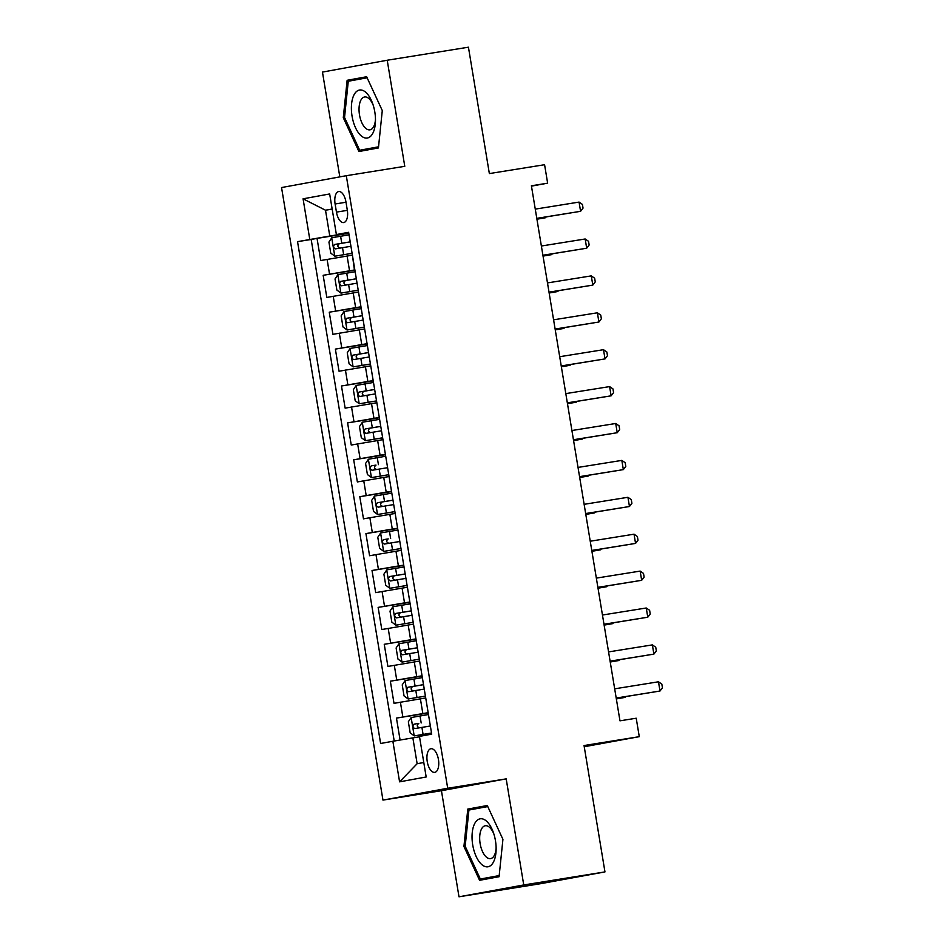<?xml version="1.0" encoding="UTF-8"?>
<svg xmlns="http://www.w3.org/2000/svg" width="944" height="944" viewBox="0 0 944 944"><rect width="100%" height="100%" fill="white"/><g stroke="black" fill="none" stroke-linecap="round" stroke-linejoin="round"><path stroke-width="1.42" d="M438.441 759.531A11.965 5.688 -99.1 0 0 430.948 748.734A11.965 5.688 -99.1 0 0 427.243 761.584A11.965 5.688 -99.1 0 0 434.736 772.369A11.965 5.688 -99.1 0 0 438.441 759.531M458.996 896.8L540.216 883.761L604.962 871.914L523.743 884.953L506.185 778.871L447.704 788.252L382.957 800.099L441.438 790.706L458.996 896.8L523.743 884.953M447.704 788.252L346.295 175.702L281.548 187.549L382.957 800.099M346.295 175.702L404.775 166.321L387.217 60.239L322.459 72.086L339.816 176.894M387.217 60.239L468.436 47.2L489.358 173.578L544.582 164.716L547.638 183.171L531.401 185.779L619.972 720.827L636.221 718.219L639.277 736.674L584.041 745.536L604.962 871.914M351.994 255.21L320.712 260.532L317.042 238.395L348.796 233.298M354.861 269.901L323.155 275.294L354.909 270.196M323.155 275.294L326.813 297.431L358.095 292.109M364.207 329.008L332.925 334.329L329.255 312.193L361.021 307.095M370.319 365.918L339.038 371.228L335.368 349.091L367.122 343.994M376.42 402.817L345.138 408.138L341.48 385.99L373.234 380.892M382.532 439.715L351.251 445.037L347.593 422.888L379.346 417.803M388.645 476.614L357.363 481.936L353.693 459.799L385.447 454.701M394.745 513.512L363.475 518.834L359.806 496.697L391.559 491.6M400.858 550.411L369.576 555.733L365.918 533.596L397.672 528.498M406.97 587.31L375.688 592.631L372.019 570.495L403.772 565.397M413.083 624.208L381.801 629.53L378.131 607.393L409.885 602.296M419.183 661.119L387.901 666.44L384.243 644.292L415.997 639.194M425.296 698.017L394.014 703.339L390.344 681.19L422.11 676.105M335.108 203.987L336.453 212.105A11.599 5.511 -99.1 0 0 343.722 222.56A11.599 5.511 -99.1 0 0 347.309 210.123L345.964 202.004A11.599 5.511 -99.1 0 0 338.695 191.549A11.599 5.511 -99.1 0 0 335.108 203.987L346 202.24M332.182 209.143L325.503 210.217L329.786 236.047L297.537 241.652L380.621 743.494L392.869 741.252L399.583 781.844L426.181 776.983L419.466 736.391L431.715 734.149L348.631 232.307L336.383 234.549L348.702 232.731M309.785 239.41L303.071 198.818L329.668 193.957L336.383 234.549M428.163 712.708L422.841 713.558L420.399 698.796M422.051 675.81L416.729 676.659L414.286 661.897M415.95 638.911L410.628 639.761L408.174 624.999M409.838 602.001L404.516 602.862L402.073 588.1M403.725 565.102L398.403 565.963L395.961 551.202M397.625 528.203L392.291 529.065L389.848 514.303M391.512 491.305L386.19 492.154L383.748 477.404M385.4 454.406L380.078 455.256L377.635 440.494M379.299 417.508L373.966 418.357L371.523 403.595M373.187 380.609L367.865 381.459L365.422 366.697M367.074 343.699L361.753 344.56L359.31 329.798M360.974 306.8L355.64 307.661L353.198 292.9M317.042 238.395L311.178 239.469L394.214 741.028M422.841 713.558L396.456 718.101L400.091 740.037M390.344 681.19L416.729 676.659M384.243 644.292L410.628 639.761M378.131 607.393L404.516 602.862M372.019 570.495L398.403 565.963M365.918 533.596L392.291 529.065M359.806 496.697L386.19 492.154M353.693 459.799L380.078 455.256M347.593 422.888L373.966 418.357M341.48 385.99L367.865 381.459M335.368 349.091L361.753 344.56M329.255 312.193L355.64 307.661M352.348 254.75L354.378 269.618M348.749 233.003L329.786 236.047M584.242 746.739L639.277 736.674M531.46 186.133L547.638 183.171M332.158 209.002L325.503 210.217L303.071 198.818M419.537 736.816L412.858 737.889L417.142 763.72L423.785 762.504M311.178 239.469L297.537 241.652M396.456 718.101L428.21 713.003M358.46 291.649L360.903 306.411M364.573 328.559L367.015 343.309M370.673 365.458L373.116 380.22M376.786 402.356L379.228 417.118M382.898 439.255L385.341 454.017M388.999 476.154L391.453 490.915M395.111 513.052L397.554 527.814M401.224 549.951L403.666 564.713M407.336 586.849L409.779 601.611M413.437 623.76L415.879 638.51M419.549 660.658L421.992 675.42M425.661 697.557L428.104 712.319M392.869 741.252L412.858 737.889M399.583 781.844L417.142 763.72M343.286 117.693L358.921 151.524L378.426 147.948L382.285 110.566L366.638 76.735L347.132 80.299L343.286 117.693L344.536 117.493L348.277 81.255L367.133 77.797M506.185 778.871L441.438 790.706M499.069 876.728L502.928 839.334L487.281 805.515L467.787 809.079L463.929 846.473L479.576 880.304L499.069 876.728M366.768 77.019L360.785 78.116L360.691 78.977M372.078 148.267L372.443 149.046M360.785 78.116L347.132 80.299M487.411 805.798L481.428 806.896L481.346 807.757M492.721 877.047L493.087 877.826M465.191 846.272L463.929 846.473M481.428 806.896L467.787 809.079M536.806 218.442L580.584 211.314L536.794 218.347M579.061 202.087L582.424 204.423L583.038 208.105L580.584 211.314L579.061 202.087L535.26 209.12M349.056 234.844L331.816 237.735L328.925 242.065L330.754 253.134L334.86 256.19L352.112 253.287M334.86 256.19L352.112 253.334M536.935 219.209L545.585 217.722L545.479 217.049M350.212 241.853L334.683 244.449C333.043 246.254 333.291 247.729 335.415 248.874L350.944 246.278M340.088 248.119C337.397 247.068 337.15 245.593 339.356 243.694L350.224 241.888M536.912 219.102L545.585 217.722L546.187 216.931M374.803 111.947A24.308 11.564 -99.1 0 0 372.762 103.875A24.308 11.564 -99.1 0 0 357.552 90.766A24.308 11.564 -99.1 0 0 352.053 116.1A24.308 11.564 -99.1 0 0 365.245 137.977A24.308 11.564 -99.1 0 0 375.476 120.738A24.308 11.564 -99.1 0 0 374.803 111.947M373.234 105.315A16.65 7.918 -99.1 0 0 364.632 96.972A16.65 7.918 -99.1 0 0 359.487 114.826A16.65 7.918 -99.1 0 0 369.918 129.835A16.65 7.918 -99.1 0 0 375.476 119.227M378.509 147.099L359.699 150.249L344.536 117.481M378.544 146.804L359.699 150.249M486.325 820.985A24.308 11.564 -99.1 0 0 472.248 832.608A24.308 11.564 -99.1 0 0 481.829 864.61A24.308 11.564 -99.1 0 0 496.119 849.517A24.308 11.564 -99.1 0 0 493.417 832.655A24.308 11.564 -99.1 0 0 486.325 820.985M493.889 834.095A16.65 7.918 -99.1 0 0 489.464 827.251A16.65 7.918 -99.1 0 0 485.287 825.752A16.65 7.918 -99.1 0 0 479.694 839.228A16.65 7.918 -99.1 0 0 486.384 857.117A16.65 7.918 -99.1 0 0 490.561 858.615A16.65 7.918 -99.1 0 0 496.119 848.007M499.164 875.879L480.343 879.029L465.18 846.261L468.92 810.035L487.777 806.577M499.187 875.584L480.343 879.029M542.918 255.34L586.696 248.213L542.894 255.246M585.162 238.985L588.537 241.322L589.15 245.003L586.696 248.213L585.162 238.985L541.372 246.018M549.019 292.239L592.808 285.112L549.007 292.144M591.274 275.884L594.649 278.22L595.251 281.914L592.808 285.112L591.274 275.884L547.485 282.917M555.131 329.137L598.909 322.01L555.119 329.043M597.387 312.794L600.75 315.119L601.363 318.812L598.909 322.01L597.387 312.794L553.585 319.815M561.243 366.036L605.021 358.909L561.22 365.942M603.487 349.693L606.862 352.018L607.476 355.711L605.021 358.909L603.487 349.693L559.698 356.714M355.168 271.742L337.917 274.633L335.026 278.964L336.866 290.044L340.973 293.088L358.213 290.186M340.973 293.088L358.224 290.233M543.036 256.107L551.697 254.62L551.579 253.948M356.325 278.751L340.796 281.347C339.156 283.153 339.403 284.628 341.527 285.772L357.056 283.176M346.2 285.017C343.498 283.979 343.25 282.504 345.469 280.592L356.336 278.799M543.024 256.013L551.697 254.62L552.299 253.83M361.269 308.641L344.029 311.544L341.138 315.874L342.967 326.943L347.085 329.987L364.325 327.084M347.085 329.987L364.337 327.131M549.148 293.006L557.798 291.519L557.692 290.846M362.437 315.65L346.896 318.246C345.268 320.051 345.504 321.526 347.64 322.671L363.169 320.075M352.313 321.928C349.61 320.877 349.363 319.402 351.581 317.491L362.437 315.697M549.137 292.911L557.798 291.519L558.4 290.728M367.381 345.539L350.141 348.442L347.25 352.773L349.079 363.841L353.186 366.886L370.437 363.995M353.186 366.886L370.437 364.03M555.261 329.904L563.91 328.418L563.804 327.745M368.538 352.549L353.009 355.145C351.369 356.95 351.616 358.425 353.74 359.57L369.269 356.974M358.413 358.826C355.723 357.776 355.475 356.301 357.682 354.389L368.549 352.596M555.237 329.81L563.91 328.418L564.512 327.639M359.298 403.784L376.55 400.893L359.298 403.784L355.192 400.74L353.351 389.671L356.171 385.447L359.192 403.713M356.171 385.447L373.494 382.438M561.361 366.803L570.023 365.316L569.905 364.644M374.65 389.447L359.121 392.043C357.481 393.849 357.729 395.324 359.853 396.468L375.382 393.884M364.526 395.725C361.823 394.675 361.587 393.2 363.794 391.3L374.662 389.494M561.35 366.709L570.023 365.316L570.624 364.537M567.344 402.935L611.134 395.819L567.332 402.84M609.6 386.592L612.975 388.916L613.576 392.61L611.134 395.819L609.6 386.592L565.81 393.613M379.594 419.337L362.354 422.239L359.463 426.57L361.292 437.638L365.411 440.695L382.65 437.792M365.411 440.695L382.662 437.839M567.474 403.702L576.135 402.215L576.017 401.542M380.762 426.346L365.222 428.942C363.593 430.747 363.841 432.222 365.965 433.379L381.494 430.783M370.638 432.623C367.936 431.573 367.688 430.098 369.906 428.198L380.762 426.393M567.462 403.607L576.135 402.215L576.725 401.436M573.456 439.845L617.234 432.718L573.445 439.739M615.712 423.49L619.075 425.815L619.689 429.508L617.234 432.718L615.712 423.49L571.911 430.523M371.523 477.593L388.763 474.69L371.523 477.593L367.405 474.537L365.576 463.469L368.384 459.244L371.417 477.511M368.384 459.244L385.707 456.235M573.586 440.6L582.236 439.113L582.129 438.453M376.739 469.522C374.048 468.472 373.8 466.997 376.007 465.097L371.334 465.84C369.706 467.658 369.942 469.133 372.066 470.277L387.606 467.681M573.563 440.506L582.236 439.113L582.837 438.335M579.569 476.744L623.347 469.616L579.545 476.649M621.825 460.389L625.188 462.725L625.801 466.407L623.347 469.616L621.825 460.389L578.023 467.422M391.819 493.146L374.567 496.037L371.676 500.367L373.517 511.436L377.624 514.492L394.875 511.589M377.624 514.492L394.875 511.636M579.699 477.511L588.348 476.024L588.242 475.351M392.975 500.155L377.447 502.751C375.806 504.556 376.054 506.031 378.178 507.176L393.707 504.58M382.851 506.421C380.149 505.37 379.913 503.895 382.119 501.996L392.987 500.19M579.675 477.404L588.348 476.024L588.95 475.233M585.669 513.642L629.459 506.515L585.658 513.548M627.925 497.287L631.3 499.624L631.914 503.305L629.459 506.515L627.925 497.287L584.135 504.32M397.92 530.044L380.68 532.935L377.789 537.266L379.618 548.346L383.736 551.39L400.976 548.488M383.736 551.39L400.988 548.535M585.799 514.409L594.46 512.922L594.342 512.25M388.963 543.319C386.261 542.281 386.013 540.794 388.232 538.894L383.559 539.649C381.919 541.455 382.167 542.93 384.291 544.074L399.819 541.478M585.787 514.315L594.46 512.922L595.062 512.132M591.782 550.541L635.56 543.414L591.77 550.446M634.038 534.186L637.401 536.522L638.014 540.216L635.56 543.414L634.038 534.186L590.236 541.219M404.032 566.943L386.792 569.846L383.901 574.176L385.73 585.245L389.848 588.289L407.088 585.386M389.848 588.289L407.1 585.433M591.912 551.308L600.561 549.821L600.455 549.148M405.188 573.952L389.66 576.548C388.031 578.353 388.267 579.828 390.391 580.973L405.932 578.377M395.076 580.23C392.374 579.179 392.126 577.704 394.332 575.793L405.2 573.999M591.9 551.213L600.561 549.821L601.163 549.03M597.894 587.439L641.672 580.312L597.882 587.345M640.15 571.096L643.513 573.421L644.127 577.114L641.672 580.312L640.15 571.096L596.348 578.117M410.144 603.841L392.893 606.744L390.002 611.075L391.843 622.143L395.949 625.188L413.201 622.297M395.949 625.188L413.201 622.332M598.024 588.206L606.673 586.72L606.567 586.047M411.301 610.851L395.772 613.447C394.132 615.252 394.38 616.727 396.504 617.872L412.032 615.276M401.176 617.128C398.474 616.078 398.238 614.603 400.445 612.691L411.313 610.898M598 588.112L606.673 586.72L607.275 585.929M604.007 624.338L647.785 617.211L603.983 624.244M646.251 607.995L649.625 610.32L650.239 614.013L647.785 617.211L646.251 607.995L602.461 615.016M402.061 662.086L419.301 659.195L402.061 662.086L397.943 659.042L396.114 647.973L398.934 643.749L401.955 662.015M398.934 643.749L416.257 640.74M604.125 625.105L612.786 623.618L612.668 622.946M417.413 647.749L401.884 650.345C400.244 652.151 400.492 653.626 402.616 654.77L418.145 652.186M407.289 654.027C404.587 652.977 404.339 651.502 406.557 649.602L417.413 647.796M604.113 625.011L612.786 623.618L613.388 622.839M610.107 661.237L653.885 654.121L610.095 661.142M652.363 644.894L655.738 647.218L656.34 650.912L653.885 654.121L652.363 644.894L608.561 651.915M422.357 677.639L405.118 680.541L402.227 684.872L404.056 695.94L408.174 698.985L425.414 696.094M408.174 698.985L425.425 696.141M610.237 662.004L618.886 660.517L618.78 659.844M423.526 684.648L407.985 687.244C406.357 689.049 406.593 690.524 408.717 691.681L424.257 689.085M413.401 690.925C410.699 689.875 410.451 688.4 412.67 686.5L423.526 684.695M610.225 661.909L618.886 660.517L619.488 659.738M616.22 698.135L659.998 691.02L616.208 698.041M658.475 681.792L661.838 684.117L662.452 687.81L659.998 691.02L658.475 681.792L614.674 688.825M414.274 735.895L431.526 732.992L414.274 735.895L410.168 732.839L408.339 721.771L411.147 717.546L414.18 735.813M411.147 717.546L428.47 714.537M616.349 698.902L624.999 697.415L624.893 696.755M419.502 727.824C416.811 726.774 416.564 725.299 418.77 723.399L414.097 724.142C412.457 725.948 412.705 727.435 414.829 728.579L430.358 725.983M616.326 698.808L624.999 697.415L625.601 696.637M349.54 270.763L347.097 256.001M329.539 274.126L327.096 259.364M402.84 716.933L400.398 702.171M396.74 680.022L394.297 665.272M390.627 643.124L388.185 628.362M384.515 606.225L382.072 591.463M378.414 569.326L375.972 554.565M372.302 532.428L369.859 517.666M366.189 495.529L363.747 480.767M360.089 458.631L357.634 443.869M353.976 421.72L351.534 406.97M347.864 384.822L345.421 370.06M341.752 347.923L339.309 333.161M335.651 311.024L333.208 296.263M347.345 210.359L336.453 212.105M331.733 237.841L334.766 256.107M342.507 247.67L343.663 254.679M340.607 236.236L341.763 243.245M339.356 243.694L334.683 244.449M337.846 274.751L340.867 293.018M348.607 284.569L349.776 291.59M346.719 273.135L347.876 280.144M345.469 280.592L340.796 281.347M343.958 311.65L346.979 329.916M354.72 321.479L355.876 328.488M352.82 310.033L353.988 317.042M351.581 317.491L346.896 318.246M350.059 348.548L353.091 366.815M360.832 358.378L361.989 365.387M358.932 346.932L360.089 353.941M357.682 354.389L353.009 355.145M366.933 395.276L368.101 402.286M365.045 383.83L366.201 390.851M363.794 391.3L359.121 392.043M362.284 422.346L365.304 440.612M373.045 432.175L374.202 439.184M371.157 420.741L372.314 427.75M369.906 428.198L365.222 428.942M379.158 469.074L380.314 476.083M377.258 457.639L378.426 464.649M376.007 465.097L371.334 465.84M374.497 496.143L377.517 514.409M385.258 505.972L386.426 512.981M383.37 494.538L384.527 501.547M382.119 501.996L377.447 502.751M380.609 533.053L383.63 551.32M391.371 542.871L392.527 549.892M389.483 531.437L390.639 538.446M388.232 538.894L383.559 539.649M386.721 569.952L389.742 588.218M397.483 579.781L398.639 586.79M395.583 568.335L396.751 575.344M394.332 575.793L389.66 576.548M392.822 606.85L395.843 625.117M403.584 616.68L404.752 623.689M401.696 605.234L402.852 612.243M400.445 612.691L395.772 613.447M409.696 653.578L410.864 660.588M407.808 642.132L408.964 649.153M406.557 649.602L401.884 650.345M405.047 680.648L408.068 698.914M415.808 690.477L416.965 697.486M413.909 679.043L415.077 686.052M412.67 686.5L407.985 687.244M421.921 727.376L423.077 734.385M420.021 715.941L421.177 722.951M418.77 723.399L414.097 724.142"/></g></svg>
